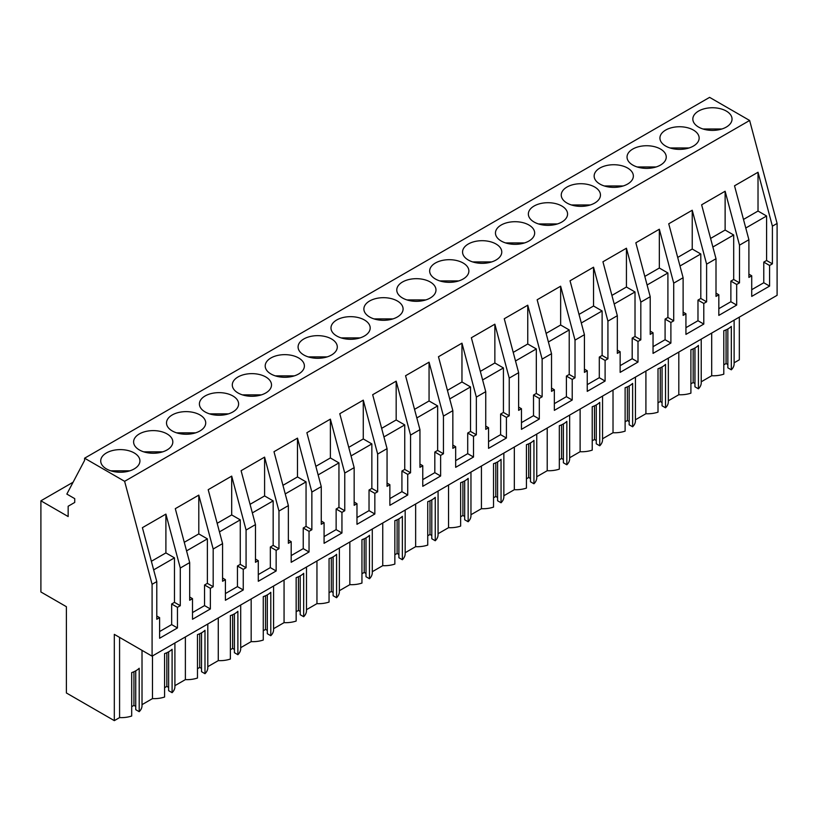 <?xml version="1.0" encoding="UTF-8"?>
<svg xmlns="http://www.w3.org/2000/svg" width="818" height="818" viewBox="0 0 818 818"><rect width="100%" height="100%" fill="white"/><g stroke="black" fill="none" stroke-linecap="round" stroke-linejoin="round"><path stroke-width="1.23" d="M40.9 591.976L66.381 606.69L66.381 692.969L114.316 720.638L114.316 634.359L152.087 656.169L152.087 584.308L124.622 481.321L84.591 458.203L84.591 460.381L66.841 494.082L74.735 498.643L74.735 502.436L68.16 506.24L68.16 516.547L40.9 500.81L40.9 591.976M84.591 458.203L709.605 97.362L749.636 120.471L777.1 223.457L772.396 226.167L758.02 172.25L758.02 211.044L743.49 219.439M152.087 656.169L777.1 295.318L777.1 223.457M739.329 317.128L739.329 359.797L734.124 362.793M734.124 320.135L734.124 363.805A20.747 11.984 180 0 1 731.323 369.818L731.323 326.413A20.747 11.984 180 0 1 723.797 330.748L723.797 374.163A20.747 11.984 180 0 1 711.701 375.738L701.23 381.791M701.23 339.122L701.23 382.793A20.747 11.984 180 0 1 698.429 388.816L694.952 386.812L694.952 347.967M694.952 383.55L693.173 382.517L690.903 383.826M698.429 388.816L698.429 345.401A20.747 11.984 180 0 1 690.903 349.746L690.903 393.151A20.747 11.984 180 0 1 678.807 394.736L668.337 400.779M668.337 358.11L668.337 401.781A20.747 11.984 180 0 1 665.525 407.804L662.059 405.8L662.059 366.955M662.059 402.548L660.269 401.515L658.009 402.824M665.525 407.804L665.525 364.388A20.747 11.984 180 0 1 658.009 368.734L658.009 412.149A20.747 11.984 180 0 1 645.913 413.724L635.443 419.767M635.443 377.108L635.443 420.779A20.747 11.984 180 0 1 632.631 426.791L629.165 424.798L629.165 385.953M629.165 421.536L627.375 420.503L625.116 421.812M632.631 426.791L632.631 383.386A20.747 11.984 180 0 1 625.116 387.722L625.116 431.137A20.747 11.984 180 0 1 613.019 432.722L602.549 438.765M602.549 396.096L602.549 439.767A20.747 11.984 180 0 1 599.737 445.79L596.271 443.785L596.271 404.941M596.271 440.534L594.481 439.501L592.222 440.81M599.737 445.79L599.737 402.374A20.747 11.984 180 0 1 592.222 406.72L592.222 450.125A20.747 11.984 180 0 1 580.115 451.71L569.655 457.753M569.655 415.094L569.655 458.765A20.747 11.984 180 0 1 566.843 464.777L563.377 462.773L563.377 423.939M563.377 459.522L561.588 458.489L559.328 459.798M566.843 464.777L566.843 421.372A20.747 11.984 180 0 1 559.328 425.708L559.328 469.123A20.747 11.984 180 0 1 547.222 470.708L536.751 476.751M536.751 434.082L536.751 477.753A20.747 11.984 180 0 1 533.95 483.775L530.483 481.771L530.483 442.927M530.483 478.51L528.694 477.477L526.424 478.786M533.95 483.775L533.95 440.36A20.747 11.984 180 0 1 526.424 444.706L526.424 488.111A20.747 11.984 180 0 1 514.328 489.696L503.857 495.739M503.857 453.07L503.857 496.741A20.747 11.984 180 0 1 501.056 502.763L497.579 500.759L497.579 461.925M497.579 497.508L495.8 496.475L493.53 497.784M501.056 502.763L501.056 459.348A20.747 11.984 180 0 1 493.53 463.694L493.53 507.109A20.747 11.984 180 0 1 481.434 508.684L470.964 514.726M470.964 472.068L470.964 515.739A20.747 11.984 180 0 1 468.152 521.751L464.685 519.757L464.685 480.912M464.685 516.495L462.906 515.463L460.636 516.771M468.152 521.751L468.152 478.346A20.747 11.984 180 0 1 460.636 482.681L460.636 526.097A20.747 11.984 180 0 1 448.54 527.682L438.07 533.725M438.07 491.056L438.07 534.727A20.747 11.984 180 0 1 435.258 540.749L431.792 538.745L431.792 499.9M431.792 535.493L430.002 534.461L427.742 535.77M435.258 540.749L435.258 497.334A20.747 11.984 180 0 1 427.742 501.679L427.742 545.085A20.747 11.984 180 0 1 415.646 546.669L405.176 552.712M405.176 510.054L405.176 553.725A20.747 11.984 180 0 1 402.364 559.737L398.898 557.733L398.898 518.898M398.898 554.481L397.108 553.449L394.849 554.757M402.364 559.737L402.364 516.332A20.747 11.984 180 0 1 394.849 520.667L394.849 564.083A20.747 11.984 180 0 1 382.742 565.667L372.282 571.71M372.282 529.041L372.282 572.712A20.747 11.984 180 0 1 369.47 578.735L366.004 576.731L366.004 537.886M366.004 573.469L364.214 572.447L361.955 573.745M369.47 578.735L369.47 535.32A20.747 11.984 180 0 1 361.955 539.665L361.955 583.07A20.747 11.984 180 0 1 349.848 584.655L339.378 590.698M339.378 548.029L339.378 591.7A20.747 11.984 180 0 1 336.576 597.723L333.11 595.719L333.11 556.884M333.11 592.467L331.321 591.434L329.051 592.743M336.576 597.723L336.576 554.318A20.747 11.984 180 0 1 329.051 558.653L329.051 602.068A20.747 11.984 180 0 1 316.955 603.643L306.484 609.686M306.484 567.027L306.484 610.698A20.747 11.984 180 0 1 303.683 616.711L300.206 614.717L300.206 575.872M300.206 611.455L298.427 610.422L296.157 611.731M303.683 616.711L303.683 573.306A20.747 11.984 180 0 1 296.157 577.641L296.157 621.056A20.747 11.984 180 0 1 284.061 622.641L273.59 628.684M273.59 586.015L273.59 629.686A20.747 11.984 180 0 1 270.789 635.709L267.312 633.705L267.312 594.86M267.312 630.453L265.533 629.42L263.263 630.729M270.789 635.709L270.789 592.293A20.747 11.984 180 0 1 263.263 596.639L263.263 640.044A20.747 11.984 180 0 1 251.167 641.629L240.696 647.672M240.696 605.013L240.696 648.684A20.747 11.984 180 0 1 237.885 654.697L234.418 652.692L234.418 613.858M234.418 649.441L232.629 648.408L230.369 649.717M237.885 654.697L237.885 611.291A20.747 11.984 180 0 1 230.369 615.627L230.369 659.042A20.747 11.984 180 0 1 218.273 660.627L207.803 666.67M207.803 624.001L207.803 667.672A20.747 11.984 180 0 1 204.991 673.695L201.525 671.69L201.525 632.846M201.525 668.429L199.735 667.406L197.475 668.705M204.991 673.695L204.991 630.279A20.747 11.984 180 0 1 197.475 634.625L197.475 678.03A20.747 11.984 180 0 1 185.379 679.615L174.909 685.658M174.909 642.989L174.909 686.67A20.747 11.984 180 0 1 172.097 692.682L168.631 690.678L168.631 651.844M168.631 687.427L166.841 686.394L164.582 687.703M172.097 692.682L172.097 649.277A20.747 11.984 180 0 1 164.582 653.613L164.582 697.028A20.747 11.984 180 0 1 152.475 698.603L142.015 704.656M142.015 650.351L142.015 705.658A20.747 11.984 180 0 1 139.203 711.68L135.737 709.676L135.737 670.832M135.737 706.415L133.947 705.382L131.688 706.691M139.203 711.68L139.203 668.265A20.747 11.984 180 0 1 131.688 672.611L131.688 716.016A20.747 11.984 180 0 1 119.581 717.601L114.316 720.638M727.846 328.979L727.846 367.814L731.323 369.818M727.846 364.562L726.067 363.529L723.797 364.838M73.078 482.231L40.9 500.81M749.636 120.471L124.622 481.321M698.572 111.064A19.601 11.319 180 0 1 719.942 108.61A19.601 11.319 180 0 1 732.038 119.07A19.601 11.319 180 0 1 726.302 127.076A19.601 11.319 180 0 1 704.932 129.53A19.601 11.319 180 0 1 692.836 119.07A19.601 11.319 180 0 1 698.572 111.064M402.517 281.995A19.601 11.319 180 0 1 423.877 279.541A19.601 11.319 180 0 1 435.984 290.001A19.601 11.319 180 0 1 430.237 298.008A19.601 11.319 180 0 1 408.877 300.462A19.601 11.319 180 0 1 396.771 290.001A19.601 11.319 180 0 1 402.517 281.995M397.344 316.995A19.601 11.319 180 0 1 375.983 319.449A19.601 11.319 180 0 1 363.877 308.989A19.601 11.319 180 0 1 369.624 300.993A19.601 11.319 180 0 1 390.984 298.539A19.601 11.319 180 0 1 403.09 308.989A19.601 11.319 180 0 1 397.344 316.995M199.97 430.943A19.601 11.319 180 0 1 178.61 433.397A19.601 11.319 180 0 1 166.504 422.947A19.601 11.319 180 0 1 172.25 414.941A19.601 11.319 180 0 1 193.61 412.487A19.601 11.319 180 0 1 205.717 422.947A19.601 11.319 180 0 1 199.97 430.943M232.864 411.955A19.601 11.319 180 0 1 211.504 414.409A19.601 11.319 180 0 1 199.398 403.949A19.601 11.319 180 0 1 205.144 395.953A19.601 11.319 180 0 1 226.504 393.499A19.601 11.319 180 0 1 238.611 403.949A19.601 11.319 180 0 1 232.864 411.955M265.768 392.967A19.601 11.319 180 0 1 244.398 395.421A19.601 11.319 180 0 1 232.292 384.961A19.601 11.319 180 0 1 238.038 376.955A19.601 11.319 180 0 1 259.408 374.501A19.601 11.319 180 0 1 271.504 384.961A19.601 11.319 180 0 1 265.768 392.967M331.556 354.981A19.601 11.319 180 0 1 310.186 357.435A19.601 11.319 180 0 1 298.089 346.975A19.601 11.319 180 0 1 303.826 338.969A19.601 11.319 180 0 1 325.196 336.515A19.601 11.319 180 0 1 337.292 346.975A19.601 11.319 180 0 1 331.556 354.981M534.093 206.024A19.601 11.319 180 0 1 555.463 203.57A19.601 11.319 180 0 1 567.569 214.03A19.601 11.319 180 0 1 561.823 222.036A19.601 11.319 180 0 1 540.453 224.49A19.601 11.319 180 0 1 528.356 214.03A19.601 11.319 180 0 1 534.093 206.024M627.61 184.05A19.601 11.319 180 0 1 606.25 186.504A19.601 11.319 180 0 1 594.144 176.044A19.601 11.319 180 0 1 599.891 168.048A19.601 11.319 180 0 1 621.251 165.594A19.601 11.319 180 0 1 633.357 176.044A19.601 11.319 180 0 1 627.61 184.05M594.717 203.048A19.601 11.319 180 0 1 573.357 205.502A19.601 11.319 180 0 1 561.25 195.042A19.601 11.319 180 0 1 566.997 187.036A19.601 11.319 180 0 1 588.357 184.582A19.601 11.319 180 0 1 600.463 195.042A19.601 11.319 180 0 1 594.717 203.048M665.678 130.062A19.601 11.319 180 0 1 687.048 127.608A19.601 11.319 180 0 1 699.145 138.068A19.601 11.319 180 0 1 693.408 146.064A19.601 11.319 180 0 1 672.038 148.518A19.601 11.319 180 0 1 659.932 138.068A19.601 11.319 180 0 1 665.678 130.062M660.504 165.062A19.601 11.319 180 0 1 639.144 167.516A19.601 11.319 180 0 1 627.038 157.056A19.601 11.319 180 0 1 632.784 149.05A19.601 11.319 180 0 1 654.144 146.596A19.601 11.319 180 0 1 666.251 157.056A19.601 11.319 180 0 1 660.504 165.062M463.141 279.01A19.601 11.319 180 0 1 441.771 281.464A19.601 11.319 180 0 1 429.665 271.003A19.601 11.319 180 0 1 435.411 263.007A19.601 11.319 180 0 1 456.771 260.553A19.601 11.319 180 0 1 468.878 271.003A19.601 11.319 180 0 1 463.141 279.01M496.035 260.022A19.601 11.319 180 0 1 474.665 262.476A19.601 11.319 180 0 1 462.559 252.016A19.601 11.319 180 0 1 468.305 244.009A19.601 11.319 180 0 1 489.675 241.555A19.601 11.319 180 0 1 501.771 252.016A19.601 11.319 180 0 1 496.035 260.022M528.929 241.024A19.601 11.319 180 0 1 507.559 243.478A19.601 11.319 180 0 1 495.463 233.028A19.601 11.319 180 0 1 501.199 225.022A19.601 11.319 180 0 1 522.569 222.568A19.601 11.319 180 0 1 534.665 233.028A19.601 11.319 180 0 1 528.929 241.024M364.45 335.983A19.601 11.319 180 0 1 343.079 338.437A19.601 11.319 180 0 1 330.983 327.987A19.601 11.319 180 0 1 336.719 319.981A19.601 11.319 180 0 1 358.09 317.527A19.601 11.319 180 0 1 370.196 327.987A19.601 11.319 180 0 1 364.45 335.983M167.077 449.941A19.601 11.319 180 0 1 145.716 452.395A19.601 11.319 180 0 1 133.61 441.935A19.601 11.319 180 0 1 139.346 433.929A19.601 11.319 180 0 1 160.717 431.475A19.601 11.319 180 0 1 172.823 441.935A19.601 11.319 180 0 1 167.077 449.941M298.662 373.969A19.601 11.319 180 0 1 277.292 376.423A19.601 11.319 180 0 1 265.196 365.963A19.601 11.319 180 0 1 270.932 357.967A19.601 11.319 180 0 1 292.302 355.513A19.601 11.319 180 0 1 304.398 365.963A19.601 11.319 180 0 1 298.662 373.969M106.452 452.927A19.601 11.319 180 0 1 127.823 450.473A19.601 11.319 180 0 1 139.929 460.933A19.601 11.319 180 0 1 134.183 468.929A19.601 11.319 180 0 1 112.812 471.383A19.601 11.319 180 0 1 100.716 460.933A19.601 11.319 180 0 1 106.452 452.927M772.396 226.167L772.396 263.846L769.585 265.472L769.585 286.096L751.722 296.402L751.722 275.789L748.899 277.414L748.899 239.735L739.503 245.165L739.503 282.844L736.681 284.47L736.681 305.083L718.828 315.4L718.828 294.777L716.006 296.402L716.006 258.733L706.609 264.153L706.609 301.832L703.787 303.458L703.787 324.081L685.934 334.388L685.934 313.764L683.112 315.4L683.112 277.721L678.419 280.431L673.715 283.151L673.715 320.82L670.893 322.456L670.893 343.069L653.04 353.386L653.04 332.762L650.218 334.388L650.218 296.709L640.821 302.139L640.821 339.818L637.999 341.443L637.999 362.067L620.146 372.374L620.146 351.75L617.324 353.376L617.324 315.707L612.621 318.417L607.927 321.126L607.927 358.805L605.105 360.431L605.105 381.055L587.242 391.362L587.242 370.748L584.43 372.374L584.43 334.695L575.023 340.124L575.023 377.804L572.211 379.429L572.211 400.043L554.348 410.36L554.348 389.736L551.526 391.362L551.526 353.693L542.13 359.112L542.13 396.791L539.318 398.417L539.318 419.041L521.455 429.348L521.455 408.724L518.632 410.36L518.632 372.681L513.939 375.39L509.236 378.11L509.236 415.779L506.414 417.415L506.414 438.029L488.561 448.346L488.561 427.722L485.739 429.348L485.739 391.669L476.342 397.098L476.342 434.777L473.52 436.403L473.52 457.027L455.667 467.334L455.667 446.71L452.845 448.346L452.845 410.667L448.141 413.376L443.448 416.096L443.448 453.765L440.626 455.391L440.626 476.015L422.773 486.321L422.773 465.708L419.951 467.334L419.951 429.654L410.554 435.084L410.554 472.763L407.732 474.389L407.732 495.002L389.869 505.319L389.869 484.696L387.057 486.321L387.057 448.653L377.66 454.072L377.66 491.751L374.838 493.377L374.838 514.001L356.975 524.307L356.975 503.694L354.163 505.319L354.163 467.64L349.46 470.35L344.756 473.07L344.756 510.739L341.944 512.375L341.944 532.988L324.081 543.305L324.081 522.682L321.259 524.307L321.259 486.628L311.863 492.058L311.863 529.737L309.04 531.363L309.04 551.986L291.188 562.293L291.188 541.669L288.365 543.305L288.365 505.626L278.969 511.056L278.969 548.725L276.147 550.35L276.147 570.974L258.294 581.281L258.294 560.667L255.472 562.293L255.472 524.614L246.075 530.044L246.075 567.723L243.253 569.348L243.253 589.972L225.4 600.279L225.4 579.655L222.578 581.281L222.578 543.612L217.874 546.322L213.181 549.031L213.181 586.71L210.359 588.336L210.359 608.96L192.506 619.267L192.506 598.653L189.684 600.279L189.684 562.6L180.287 568.029L165.901 514.103L165.901 552.907L151.371 561.291M189.684 562.6L175.297 508.673L198.794 495.115L198.794 533.909L184.265 542.303M213.181 549.031L198.794 495.115M222.578 543.612L208.201 489.685L231.698 476.117L231.698 514.921L217.159 523.305M246.075 530.044L231.698 476.117M255.472 524.614L241.095 470.698L264.592 457.129L264.592 495.933L250.063 504.317M278.969 511.056L264.592 457.129M288.365 505.626L273.989 451.7L297.486 438.131L297.486 476.935L282.956 485.33M311.863 492.058L297.486 438.131M321.259 486.628L306.883 432.712L330.38 419.143L330.38 457.947L315.85 466.332M344.756 473.07L330.38 419.143M354.163 467.64L339.777 413.714L363.274 400.155L363.274 438.949L348.744 447.344M377.66 454.072L363.274 400.155M387.057 448.653L372.671 394.726L396.168 381.157L396.168 419.961L381.638 428.346M410.554 435.084L396.168 381.157M419.951 429.654L405.564 375.738L429.061 362.169L429.061 400.973L414.532 409.358M443.448 416.096L429.061 362.169M452.845 410.667L438.468 356.74L461.966 343.171L461.966 381.975L447.436 390.37M476.342 397.098L461.966 343.171M485.739 391.669L471.362 337.752L494.859 324.184L494.859 362.988L480.33 371.372M509.236 378.11L494.859 324.184M518.632 372.681L504.256 318.754L527.753 305.196L527.753 343.989L513.223 352.384M542.13 359.112L527.753 305.196M551.526 353.693L537.15 299.766L560.647 286.198L560.647 325.002L546.117 333.386M575.023 340.124L560.647 286.198M584.43 334.695L570.044 280.779L593.541 267.21L593.541 306.014L579.011 314.398M607.927 321.126L593.541 267.21M617.324 315.707L602.938 261.78L626.435 248.212L626.435 287.016L611.905 295.41M640.821 302.139L626.435 248.212M650.218 296.709L635.842 242.793L659.339 229.224L659.339 268.028L644.809 276.412M673.715 283.151L659.339 229.224M683.112 277.721L668.735 223.795L692.232 210.236L692.232 249.03L677.703 257.425M706.609 264.153L692.232 210.236M716.006 258.733L701.629 204.807L725.126 191.238L725.126 230.042L710.597 238.427M739.503 245.165L725.126 191.238M748.899 239.735L734.523 185.809L758.02 172.25M180.287 568.029L180.287 605.698L177.465 607.334L177.465 627.948L159.602 638.265L159.602 617.641L156.79 619.267L156.79 581.598L152.087 584.308M156.79 581.598L142.404 527.671L165.901 514.103M711.701 333.079L711.701 375.738M678.807 352.067L678.807 394.736M693.173 382.517L693.173 348.867M645.913 371.065L645.913 413.724M660.269 401.515L660.269 367.855M613.019 390.053L613.019 432.722M627.375 420.503L627.375 386.842M580.115 409.041L580.115 451.71M594.481 439.501L594.481 405.84M547.222 428.039L547.222 470.708M561.588 458.489L561.588 424.828M514.328 447.027L514.328 489.696M528.694 477.477L528.694 443.826M481.434 466.025L481.434 508.684M495.8 496.475L495.8 462.814M448.54 485.013L448.54 527.682M462.906 515.463L462.906 481.802M415.646 504.011L415.646 546.669M430.002 534.461L430.002 500.8M382.742 522.999L382.742 565.667M397.108 553.449L397.108 519.788M349.848 541.986L349.848 584.655M364.214 572.447L364.214 538.786M316.955 560.984L316.955 603.643M331.321 591.434L331.321 557.774M284.061 579.972L284.061 622.641M298.427 610.422L298.427 576.762M251.167 598.97L251.167 641.629M265.533 629.42L265.533 595.76M218.273 617.958L218.273 660.627M232.629 648.408L232.629 614.747M185.379 636.946L185.379 679.615M199.735 667.406L199.735 633.745M152.475 655.944L152.475 698.603M166.841 686.394L166.841 652.733M119.581 637.406L119.581 717.601M133.947 705.382L133.947 671.731M726.067 363.529L726.067 329.869M213.181 586.71L207.373 583.357L207.373 538.857L198.794 533.909M246.075 567.723L240.267 564.369L240.267 519.87L231.698 514.921M278.969 548.725L273.161 545.371L273.161 500.882L264.592 495.933M311.863 529.737L306.055 526.383L306.055 481.884L297.486 476.935M344.756 510.739L338.949 507.395L338.949 462.896L330.38 457.947M377.66 491.751L371.853 488.397L371.853 443.898L363.274 438.949M410.554 472.763L404.746 469.409L404.746 424.91L396.168 419.961M443.448 453.765L437.64 450.411L437.64 405.922L429.061 400.973M476.342 434.777L470.534 431.423L470.534 386.924L461.966 381.975M509.236 415.779L503.428 412.425L503.428 367.936L494.859 362.988M542.13 396.791L536.322 393.438L536.322 348.938L527.753 343.989M575.023 377.804L569.216 374.45L569.216 329.951L560.647 325.002M607.927 358.805L602.12 355.452L602.12 310.963L593.541 306.014M640.821 339.818L635.013 336.464L635.013 291.965L626.435 287.016M673.715 320.82L667.907 317.466L667.907 272.977L659.339 268.028M706.609 301.832L700.801 298.478L700.801 253.979L692.232 249.03M739.503 282.844L733.695 279.49L733.695 234.991L725.126 230.042M772.396 263.846L766.589 260.492L766.589 215.993L758.02 211.044M180.287 605.698L174.479 602.355L174.479 557.856L165.901 552.907M766.589 260.492L763.777 262.118L763.777 282.742L769.585 286.096M769.585 265.472L763.777 262.118M751.722 289.695L763.777 282.742M751.722 275.789L748.899 274.153M733.695 279.49L730.873 281.116L730.873 301.73L736.681 305.083M736.681 284.47L730.873 281.116M718.828 308.693L730.873 301.73M718.828 294.777L716.006 293.151M700.801 298.478L697.979 300.104L697.979 320.728L703.787 324.081M703.787 303.458L697.979 300.104M685.934 327.681L697.979 320.728M685.934 313.764L683.112 312.139M667.907 317.466L665.085 319.102L665.085 339.715L670.893 343.069M670.893 322.456L665.085 319.102M653.04 346.679L665.085 339.715M653.04 332.762L650.218 331.137M635.013 336.464L632.191 338.09L632.191 358.713L637.999 362.067M637.999 341.443L632.191 338.09M620.146 365.666L632.191 358.713M620.146 351.75L617.324 350.124M602.12 355.452L599.297 357.077L599.297 377.701L605.105 381.055M605.105 360.431L599.297 357.077M587.242 384.654L599.297 377.701M587.242 370.748L584.43 369.112M569.216 374.45L566.404 376.075L566.404 396.689L572.211 400.043M572.211 379.429L566.404 376.075M554.348 403.652L566.404 396.689M554.348 389.736L551.526 388.11M536.322 393.438L533.51 395.063L533.51 415.687L539.318 419.041M539.318 398.417L533.51 395.063M521.455 422.64L533.51 415.687M521.455 408.724L518.632 407.098M503.428 412.425L500.606 414.061L500.606 434.675L506.414 438.029M506.414 417.415L500.606 414.061M488.561 441.638L500.606 434.675M488.561 427.722L485.739 426.096M470.534 431.423L467.712 433.049L467.712 453.673L473.52 457.027M473.52 436.403L467.712 433.049M455.667 460.626L467.712 453.673M455.667 446.71L452.845 445.084M437.64 450.411L434.818 452.037L434.818 472.661L440.626 476.015M440.626 455.391L434.818 452.037M422.773 479.624L434.818 472.661M422.773 465.708L419.951 464.082M404.746 469.409L401.924 471.035L401.924 491.659L407.732 495.002M407.732 474.389L401.924 471.035M389.869 498.612L401.924 491.659M389.869 484.696L387.057 483.07M371.853 488.397L369.03 490.023L369.03 510.647L374.838 514.001M374.838 493.377L369.03 490.023M356.975 517.6L369.03 510.647M356.975 503.694L354.163 502.058M338.949 507.395L336.137 509.021L336.137 529.635L341.944 532.988M341.944 512.375L336.137 509.021M324.081 536.598L336.137 529.635M324.081 522.682L321.259 521.056M306.055 526.383L303.233 528.009L303.233 548.633L309.04 551.986M309.04 531.363L303.233 528.009M291.188 555.586L303.233 548.633M291.188 541.669L288.365 540.044M273.161 545.371L270.339 547.007L270.339 567.62L276.147 570.974M276.147 550.35L270.339 547.007M258.294 574.584L270.339 567.62M258.294 560.667L255.472 559.042M240.267 564.369L237.445 565.995L237.445 586.618L243.253 589.972M243.253 569.348L237.445 565.995M225.4 593.571L237.445 586.618M225.4 579.655L222.578 578.029M207.373 583.357L204.551 584.982L204.551 605.606L210.359 608.96M210.359 588.336L204.551 584.982M192.506 612.559L204.551 605.606M192.506 598.653L189.684 597.017M174.479 602.355L171.657 603.981L171.657 624.594L177.465 627.948M177.465 607.334L171.657 603.981M159.602 631.557L171.657 624.594M159.602 617.641L156.79 616.015M207.373 538.857L186.555 550.882M240.267 519.87L219.449 531.884M273.161 500.882L252.343 512.896M306.055 481.884L285.247 493.908M338.949 462.896L318.141 474.91M371.853 443.898L351.034 455.923M404.746 424.91L383.928 436.924M437.64 405.922L416.822 417.937M470.534 386.924L449.716 398.939M503.428 367.936L482.61 379.951M536.322 348.938L515.514 360.963M569.216 329.951L548.408 341.965M602.12 310.963L581.301 322.977M635.013 291.965L614.195 303.979M667.907 272.977L647.089 284.991M700.801 253.979L679.983 266.003M733.695 234.991L712.887 247.005M766.589 215.993L745.781 228.017M174.479 557.856L153.661 569.87M721.926 128.978L702.948 128.978M689.022 147.966L670.054 147.966M656.128 166.964L637.161 166.964M623.234 185.952L604.267 185.952M590.34 204.95L571.373 204.95M557.447 223.938L538.479 223.938M524.553 242.926L505.575 242.926M491.649 261.924L472.681 261.924M458.755 280.911L439.787 280.911M425.861 299.909L406.894 299.909M392.967 318.897L374 318.897M360.073 337.895L341.106 337.885M327.18 356.883L308.202 356.883M294.276 375.871L275.308 375.871M261.382 394.869L242.414 394.869M228.488 413.857L209.52 413.857M195.594 432.855L176.627 432.855M162.7 451.843L143.733 451.843M129.806 470.831L110.829 470.831"/></g></svg>
